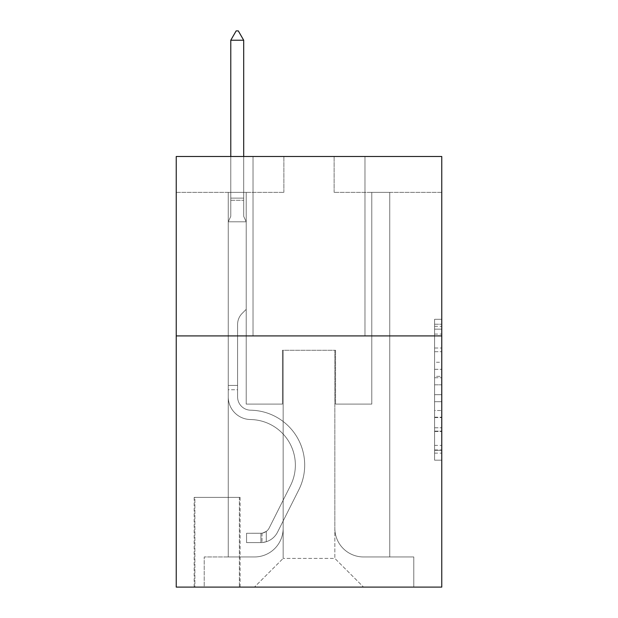 <?xml version="1.0" encoding="UTF-8"?>
<svg xmlns="http://www.w3.org/2000/svg" width="618" height="618" viewBox="0 0 618 618"><rect width="100%" height="100%" fill="white"/><g stroke="black" fill="none" stroke-linecap="round" stroke-linejoin="round"><path stroke-width="0.46" stroke-dasharray="3.09 2.32" d="M434.593 362.264L434.593 384.805L441.77 384.805L441.77 453.141L441.77 326.335L441.77 384.805L434.593 384.805L434.593 324.226L434.593 460.186L434.593 319.297L434.593 450.321L441.77 450.321L434.593 450.321L441.77 450.321L434.593 450.321L434.593 427.78L434.593 460.186L441.77 460.186L441.77 319.297L441.77 449.966L441.77 394.67L434.593 394.67L441.77 394.67L441.77 427.78L441.77 329.155L434.593 329.155L441.77 329.155L441.77 460.186L441.77 326.335L441.77 460.186L434.593 460.186L434.593 319.297L441.77 319.297L441.77 326.335L441.77 319.297L441.77 326.335L441.77 319.297L441.77 324.226L441.77 319.297L434.593 319.297L434.593 329.155L441.77 329.155L434.593 329.155L434.593 362.264L441.77 362.264M364.975 156.493L364.975 335.914L253.025 335.914L364.975 335.914L253.025 335.914L364.975 335.914L364.975 156.493L253.025 156.493L253.025 335.914L253.025 156.493L364.975 156.493M240.101 497.39L194.168 497.39L240.101 497.39L240.101 587.1L194.168 587.1L240.101 587.1M194.168 497.39L194.168 587.1M441.77 376.354L441.77 369.309L441.77 376.354L434.593 376.354L434.593 348.004L434.593 431.48L434.593 410.522L441.77 410.522L434.593 410.522L434.593 460.186L441.77 460.186L434.593 460.186L441.77 460.186L434.593 460.186L434.593 319.297L441.77 319.297L434.593 319.297L441.77 319.297L434.593 319.297L434.593 376.354L441.77 376.354M441.77 335.914L441.77 587.1L176.23 587.1L176.23 335.914L441.77 335.914L441.77 156.493L334.122 156.493L441.77 156.493L441.77 192.376L441.77 156.493L176.23 156.493L283.878 156.493L176.23 156.493L176.23 335.914L441.77 335.914L176.23 335.914M228.258 192.376L228.258 556.957L254.454 556.957A28.706 28.706 0 0 0 283.16 528.251L283.16 350.267L283.16 558.394L283.16 350.267L283.16 558.394L283.16 350.267L334.84 350.267L334.84 528.251A28.706 28.706 0 0 0 363.546 556.957L389.742 556.957L389.742 192.376L389.742 556.957L389.742 192.376L389.742 556.957L389.742 192.376L389.742 556.957L389.742 192.376L389.742 556.957L389.742 192.376L389.742 556.957L389.742 192.376L389.742 556.957L389.742 192.376L389.742 556.957L389.742 192.376L389.742 556.957L389.742 192.376L389.742 556.957L389.742 192.376L389.742 556.957L389.742 192.376L389.742 556.957L389.742 192.376L389.742 556.957L389.742 192.376L389.742 556.957L413.782 556.957L363.546 556.957L389.742 556.957L363.546 556.957L389.742 556.957L363.546 556.957L389.742 556.957L363.546 556.957L389.742 556.957L363.546 556.957L389.742 556.957L363.546 556.957L389.742 556.957L363.546 556.957L389.742 556.957L363.546 556.957L389.742 556.957L363.546 556.957L389.742 556.957L363.546 556.957L389.742 556.957L363.546 556.957L389.742 556.957L363.546 556.957L389.742 556.957L389.742 192.376L371.797 192.376L389.742 192.376L371.797 192.376L389.742 192.376L371.797 192.376L389.742 192.376L371.797 192.376L389.742 192.376L371.797 192.376L389.742 192.376L371.797 192.376L389.742 192.376L371.797 192.376L389.742 192.376L371.797 192.376L389.742 192.376L371.797 192.376L389.742 192.376L371.797 192.376L389.742 192.376L371.797 192.376L389.742 192.376L371.797 192.376L389.742 192.376L371.797 192.376L389.742 192.376L371.797 192.376L389.742 192.376L389.742 556.957L363.546 556.957A28.706 28.706 0 0 1 334.84 528.251A28.706 28.706 0 0 0 363.546 556.957A28.706 28.706 0 0 1 334.84 528.251A28.706 28.706 0 0 0 363.546 556.957A28.706 28.706 0 0 1 334.84 528.251A28.706 28.706 0 0 0 363.546 556.957A28.706 28.706 0 0 1 334.84 528.251A28.706 28.706 0 0 0 363.546 556.957A28.706 28.706 0 0 1 334.84 528.251A28.706 28.706 0 0 0 363.546 556.957A28.706 28.706 0 0 1 334.84 528.251A28.706 28.706 0 0 0 363.546 556.957A28.706 28.706 0 0 1 334.84 528.251A28.706 28.706 0 0 0 363.546 556.957A28.706 28.706 0 0 1 334.84 528.251A28.706 28.706 0 0 0 363.546 556.957A28.706 28.706 0 0 1 334.84 528.251A28.706 28.706 0 0 0 363.546 556.957A28.706 28.706 0 0 1 334.84 528.251A28.706 28.706 0 0 0 363.546 556.957A28.706 28.706 0 0 1 334.84 528.251A28.706 28.706 0 0 0 363.546 556.957A28.706 28.706 0 0 1 334.84 528.251A28.706 28.706 0 0 0 363.546 556.957A28.706 28.706 0 0 1 334.84 528.251L334.84 350.267L334.84 558.394L283.16 558.394L334.84 558.394L363.546 587.1L413.782 587.1L254.454 587.1L363.546 587.1L334.84 558.394L363.546 587.1L334.84 558.394L334.84 350.267L334.84 558.394L334.84 350.267L282.449 350.267L282.449 404.095L246.203 404.095L246.203 192.376L228.258 192.376L228.258 556.957L254.454 556.957A28.706 28.706 0 0 0 283.16 528.251L283.16 350.267L282.449 350.267L282.449 404.095L246.203 404.095L246.203 192.376L228.258 192.376L228.258 556.957L254.454 556.957L204.218 556.957L254.454 556.957L228.258 556.957L228.258 192.376L228.258 556.957L228.258 192.376L228.258 556.957L228.258 192.376L228.258 556.957L228.258 192.376L228.258 556.957L228.258 192.376L228.258 556.957L228.258 192.376L228.258 556.957L228.258 192.376L228.258 556.957L228.258 192.376L228.258 556.957L228.258 192.376L228.258 556.957L228.258 192.376L228.258 556.957L228.258 192.376L228.258 556.957L228.258 192.376L246.203 192.376L228.258 192.376L246.203 192.376L228.258 192.376L246.203 192.376L228.258 192.376L246.203 192.376L228.258 192.376L246.203 192.376L228.258 192.376L246.203 192.376L228.258 192.376L246.203 192.376L228.258 192.376L246.203 192.376L228.258 192.376L246.203 192.376L228.258 192.376L246.203 192.376L228.258 192.376L246.203 192.376L228.258 192.376L246.203 192.376L228.258 192.376L246.203 192.376L228.258 192.376L228.258 556.957L228.258 192.376M283.16 528.251L283.16 350.267L282.449 350.267L282.449 404.095L246.203 404.095L246.203 192.376L246.203 404.095L246.203 192.376L246.203 404.095L246.203 192.376L246.203 404.095L246.203 192.376L246.203 404.095L246.203 192.376L246.203 404.095L246.203 192.376L246.203 404.095L246.203 192.376L246.203 404.095L246.203 192.376L246.203 404.095L246.203 192.376L246.203 404.095L246.203 192.376L246.203 404.095L246.203 192.376L246.203 404.095L246.203 192.376L246.203 404.095L246.203 192.376L246.203 404.095L282.449 404.095L246.203 404.095L282.449 404.095L246.203 404.095L282.449 404.095L246.203 404.095L282.449 404.095L246.203 404.095L282.449 404.095L246.203 404.095L282.449 404.095L246.203 404.095L282.449 404.095L246.203 404.095L282.449 404.095L246.203 404.095L282.449 404.095L246.203 404.095L282.449 404.095L246.203 404.095L282.449 404.095L246.203 404.095L282.449 404.095L246.203 404.095L282.449 404.095L282.449 350.267L282.449 404.095L282.449 350.267L282.449 404.095L282.449 350.267L282.449 404.095L282.449 350.267L282.449 404.095L282.449 350.267L282.449 404.095L282.449 350.267L282.449 404.095L282.449 350.267L282.449 404.095L282.449 350.267L282.449 404.095L282.449 350.267L282.449 404.095L282.449 350.267L282.449 404.095L282.449 350.267L282.449 404.095L282.449 350.267L282.449 404.095L282.449 350.267L283.16 350.267L282.449 350.267L283.16 350.267L282.449 350.267L283.16 350.267L282.449 350.267L283.16 350.267L282.449 350.267L283.16 350.267L282.449 350.267L283.16 350.267L282.449 350.267L283.16 350.267L282.449 350.267L283.16 350.267L282.449 350.267L283.16 350.267L282.449 350.267L283.16 350.267L282.449 350.267L283.16 350.267L282.449 350.267L283.16 350.267L282.449 350.267L283.16 350.267L283.16 528.251A28.706 28.706 0 0 1 254.454 556.957A28.706 28.706 0 0 0 283.16 528.251A28.706 28.706 0 0 1 254.454 556.957A28.706 28.706 0 0 0 283.16 528.251A28.706 28.706 0 0 1 254.454 556.957A28.706 28.706 0 0 0 283.16 528.251A28.706 28.706 0 0 1 254.454 556.957A28.706 28.706 0 0 0 283.16 528.251A28.706 28.706 0 0 1 254.454 556.957A28.706 28.706 0 0 0 283.16 528.251A28.706 28.706 0 0 1 254.454 556.957A28.706 28.706 0 0 0 283.16 528.251A28.706 28.706 0 0 1 254.454 556.957A28.706 28.706 0 0 0 283.16 528.251A28.706 28.706 0 0 1 254.454 556.957A28.706 28.706 0 0 0 283.16 528.251A28.706 28.706 0 0 1 254.454 556.957A28.706 28.706 0 0 0 283.16 528.251A28.706 28.706 0 0 1 254.454 556.957A28.706 28.706 0 0 0 283.16 528.251A28.706 28.706 0 0 1 254.454 556.957A28.706 28.706 0 0 0 283.16 528.251A28.706 28.706 0 0 1 254.454 556.957A28.706 28.706 0 0 0 283.16 528.251M441.77 192.376L334.122 192.376L441.77 192.376M176.23 192.376L283.878 192.376L176.23 192.376L176.23 156.493L176.23 192.376M194.886 587.1L239.382 587.1L194.886 587.1L194.886 497.39L239.382 497.39L239.382 587.1L239.382 497.39L194.886 497.39L194.886 587.1M204.218 587.1L254.454 587.1L283.16 558.394L254.454 587.1L283.16 558.394L254.454 587.1L204.218 587.1L204.218 556.957L204.218 587.1M335.551 350.267L334.84 350.267L335.551 350.267L334.84 350.267L335.551 350.267L334.84 350.267L335.551 350.267L334.84 350.267L335.551 350.267L334.84 350.267L335.551 350.267L334.84 350.267L335.551 350.267L334.84 350.267L335.551 350.267L334.84 350.267L335.551 350.267L334.84 350.267L335.551 350.267L334.84 350.267L335.551 350.267L334.84 350.267L335.551 350.267L334.84 350.267L335.551 350.267L334.84 350.267L335.551 350.267L334.84 350.267L335.551 350.267L335.551 404.095L335.551 350.267M334.122 192.376L334.122 156.493L334.122 192.376M283.878 192.376L283.878 156.493L283.878 192.376M413.782 556.957L413.782 587.1L413.782 556.957M371.797 192.376L371.797 404.095L335.551 404.095L371.797 404.095L335.551 404.095L371.797 404.095L335.551 404.095L371.797 404.095L335.551 404.095L371.797 404.095L335.551 404.095L371.797 404.095L335.551 404.095L371.797 404.095L335.551 404.095L371.797 404.095L335.551 404.095L371.797 404.095L335.551 404.095L371.797 404.095L335.551 404.095L371.797 404.095L335.551 404.095L371.797 404.095L335.551 404.095L371.797 404.095L335.551 404.095L371.797 404.095L335.551 404.095L371.797 404.095L371.797 192.376M434.593 384.805L441.77 384.805L434.593 384.805M434.593 324.226L434.593 319.297L434.593 324.226L441.77 324.226L434.593 324.226M434.593 431.125L434.593 401.715L434.593 431.125L441.77 431.125L434.593 431.125M434.593 401.715L434.593 394.67L441.77 394.67L434.593 394.67L434.593 401.715L441.77 401.715L434.593 401.715M434.593 348.004L434.593 329.155L434.593 348.004L441.77 348.004L434.593 348.004M434.593 319.297L441.77 319.297L434.593 319.297L434.593 326.335L434.593 319.297L441.77 319.297M434.593 460.186L441.77 460.186L434.593 460.186L434.593 453.141L434.593 460.186M228.258 389.742L228.258 221.8L246.203 221.8L246.203 309.355L242.156 313.403A15.597 15.597 -59.4 0 0 237.59 324.427A15.597 15.597 120.6 0 1 242.156 313.403L246.203 309.355L246.203 221.8L243.693 216.346L243.693 200.294L243.693 216.346L246.203 221.8L246.203 309.355L242.156 313.403A15.597 15.597 -59.4 0 0 237.59 324.427A15.597 15.597 120.6 0 1 242.156 313.403L246.203 309.355L246.203 221.8L243.693 216.346L243.693 198.115L243.693 216.346L246.203 221.8L246.203 309.355L242.156 313.403A15.597 15.597 -59.4 0 0 237.59 324.427A15.597 15.597 120.6 0 1 242.156 313.403L246.203 309.355L246.203 221.8L243.693 216.346L243.693 40.232L243.693 216.346L246.203 221.8L246.203 309.355L242.156 313.403A15.597 15.597 -59.4 0 0 237.59 324.427A15.597 15.597 120.6 0 1 242.156 313.403L246.203 309.355L246.203 221.8L243.693 216.346L243.693 40.232L230.777 40.232L230.777 216.346L228.258 221.8L246.203 221.8L246.203 309.355L242.156 313.403A15.597 15.597 -59.4 0 0 237.59 324.427A15.597 15.597 120.6 0 1 242.156 313.403L246.203 309.355L246.203 221.8L243.693 216.346L246.203 221.8L246.203 309.355L242.156 313.403A15.597 15.597 -59.4 0 0 237.59 324.427A15.597 15.597 120.6 0 1 242.156 313.403L246.203 309.355L246.203 221.8L243.693 216.346L243.693 200.294L243.693 216.346L246.203 221.8L246.203 309.355L242.156 313.403A15.597 15.597 -59.4 0 0 237.59 324.427A15.597 15.597 120.6 0 1 242.156 313.403L246.203 309.355L246.203 221.8L243.693 216.346L243.693 198.115L243.693 216.346L246.203 221.8L246.203 309.355L242.156 313.403A15.597 15.597 -59.4 0 0 237.59 324.427A15.597 15.597 120.6 0 1 242.156 313.403L246.203 309.355L246.203 221.8L243.693 216.346L243.693 40.232L238.309 30.9L236.153 30.9L238.309 30.9L236.153 30.9L230.777 40.232L243.693 40.232L238.309 30.9L236.153 30.9L230.777 40.232L230.777 198.115L230.777 40.232L243.693 40.232L243.693 216.346L246.203 221.8L246.203 309.355L242.156 313.403A15.597 15.597 -59.4 0 0 237.59 324.427A15.597 15.597 120.6 0 1 242.156 313.403L246.203 309.355L246.203 221.8L243.693 216.346L243.693 40.232L230.777 40.232L230.777 200.294L230.777 40.232L243.693 40.232L238.309 30.9L236.153 30.9L238.309 30.9L236.153 30.9L230.777 40.232L230.777 216.346L230.777 40.232L243.693 40.232L238.309 30.9L236.153 30.9L230.777 40.232L230.777 216.346L228.258 221.8L230.777 216.346L230.777 40.232L243.693 40.232L243.693 216.346L246.203 221.8L246.203 309.355L242.156 313.403A15.597 15.597 -59.4 0 0 237.59 324.427A15.597 15.597 120.6 0 1 242.156 313.403L246.203 309.355L246.203 221.8L243.693 216.346L243.693 40.232L230.777 40.232L230.777 216.346L228.258 221.8L246.203 221.8L246.203 309.355L242.156 313.403A15.597 15.597 -59.4 0 0 237.59 324.427A15.597 15.597 120.6 0 1 242.156 313.403L246.203 309.355L246.203 221.8L243.693 216.346L246.203 221.8L246.203 309.355L242.156 313.403A15.597 15.597 -59.4 0 0 237.59 324.427A15.597 15.597 120.6 0 1 242.156 313.403L246.203 309.355L246.203 221.8L243.693 216.346L243.693 200.294L243.693 216.346L246.203 221.8L246.203 309.355L242.156 313.403A15.597 15.597 -59.4 0 0 237.59 324.427A15.597 15.597 120.6 0 1 242.156 313.403L246.203 309.355L246.203 221.8L243.693 216.346L243.693 198.115L243.693 216.346L246.203 221.8L246.203 309.355L242.156 313.403A15.597 15.597 -59.4 0 0 237.59 324.427A15.597 15.597 120.6 0 1 242.156 313.403L246.203 309.355L246.203 221.8L243.693 216.346L243.693 40.232L238.309 30.9L236.153 30.9L238.309 30.9L236.153 30.9L230.777 40.232L243.693 40.232L238.309 30.9L236.153 30.9L230.777 40.232L230.777 198.115L230.777 40.232L243.693 40.232L243.693 216.346L246.203 221.8L228.258 221.8L230.777 216.346L230.777 198.115L230.777 216.346L228.258 221.8L246.203 221.8L228.258 221.8L230.777 216.346L230.777 40.232L230.777 216.346L228.258 221.8L246.203 221.8L228.258 221.8L230.777 216.346L230.777 40.232L243.693 40.232L230.777 40.232L230.777 216.346L228.258 221.8L246.203 221.8L228.258 221.8L230.777 216.346L230.777 40.232L243.693 40.232L238.309 30.9L236.153 30.9L238.309 30.9L236.153 30.9L230.777 40.232L230.777 216.346L228.258 221.8L246.203 221.8L228.258 221.8L230.777 216.346L230.777 40.232L243.693 40.232L238.309 30.9L236.153 30.9L230.777 40.232L230.777 216.346L228.258 221.8L246.203 221.8L228.258 221.8L230.777 216.346L230.777 40.232L243.693 40.232L243.693 198.115L243.693 40.232L230.777 40.232L230.777 216.346L228.258 221.8L246.203 221.8L228.258 221.8L230.777 216.346L230.777 40.232L243.693 40.232L238.309 30.9L236.153 30.9L238.309 30.9L236.153 30.9L230.777 40.232L230.777 216.346L228.258 221.8L246.203 221.8L228.258 221.8L230.777 216.346L230.777 40.232L243.693 40.232L238.309 30.9L236.153 30.9L230.777 40.232L243.693 40.232L243.693 200.294L243.693 40.232L230.777 40.232L236.153 30.9L230.777 40.232L243.693 40.232L238.309 30.9L243.693 40.232L243.693 216.346L243.693 40.232L238.309 30.9L236.153 30.9L230.777 40.232L236.153 30.9L238.309 30.9L243.693 40.232L243.693 216.346L246.203 221.8L228.258 221.8L246.203 221.8L228.258 221.8L230.777 216.346L228.258 221.8L246.203 221.8L228.258 221.8L230.777 216.346L230.777 200.294L230.777 216.346L228.258 221.8L246.203 221.8L228.258 221.8L230.777 216.346L230.777 198.115L230.777 216.346L228.258 221.8L246.203 221.8L228.258 221.8L230.777 216.346L230.777 40.232L243.693 40.232L238.309 30.9L243.693 40.232L243.693 198.115L243.693 40.232L230.777 40.232L236.153 30.9L230.777 40.232L236.153 30.9L238.309 30.9L243.693 40.232L238.309 30.9L236.153 30.9L230.777 40.232L243.693 40.232L243.693 200.294L243.693 40.232L238.309 30.9L243.693 40.232L243.693 216.346L243.693 40.232L230.777 40.232L236.153 30.9L230.777 40.232L236.153 30.9L238.309 30.9L243.693 40.232L238.309 30.9L236.153 30.9L230.777 40.232L243.693 40.232L243.693 216.346L246.203 221.8L228.258 221.8L230.777 216.346L228.258 221.8L228.258 396.934A22.603 22.603 -59.4 0 0 250.514 419.537A22.603 22.603 120.6 0 1 228.258 396.934L228.258 221.8L228.258 396.934A22.603 22.603 -59.4 0 0 250.514 419.537A22.603 22.603 120.6 0 1 228.258 396.934L228.258 221.8L228.258 396.934A22.603 22.603 -59.4 0 0 250.514 419.537A22.603 22.603 120.6 0 1 228.258 396.934L228.258 221.8L228.258 396.934A22.603 22.603 -59.4 0 0 250.514 419.537A45.57 45.57 120.6 0 1 290.506 485.57A45.57 45.57 -59.4 0 0 250.514 419.537A22.603 22.603 120.6 0 1 228.258 396.934L228.258 221.8L228.258 396.934A22.603 22.603 -59.4 0 0 250.514 419.537A22.603 22.603 120.6 0 1 228.258 396.934L228.258 221.8L228.258 396.934A22.603 22.603 -59.4 0 0 250.514 419.537A22.603 22.603 120.6 0 1 228.258 396.934L228.258 221.8L228.258 396.934A22.603 22.603 -59.4 0 0 250.514 419.537A45.57 45.57 120.6 0 1 290.506 485.57A45.57 45.57 -59.4 0 0 250.514 419.537A22.603 22.603 120.6 0 1 228.258 396.934L228.258 221.8L228.258 396.934A22.603 22.603 -59.4 0 0 250.514 419.537A22.603 22.603 120.6 0 1 228.258 396.934L228.258 221.8L228.258 396.934A22.603 22.603 -59.4 0 0 250.514 419.537A22.603 22.603 120.6 0 1 228.258 396.934L228.258 221.8L228.258 396.934A22.603 22.603 -59.4 0 0 250.514 419.537A45.57 45.57 120.6 0 1 290.506 485.57A45.57 45.57 -59.4 0 0 250.514 419.537A22.603 22.603 120.6 0 1 228.258 396.934L228.258 221.8L228.258 396.934A22.603 22.603 -59.4 0 0 250.514 419.537A22.603 22.603 120.6 0 1 228.258 396.934L228.258 221.8L228.258 396.934A22.603 22.603 -59.4 0 0 250.514 419.537A22.603 22.603 120.6 0 1 228.258 396.934L228.258 221.8L228.258 396.934A22.603 22.603 -59.4 0 0 250.514 419.537A45.57 45.57 120.6 0 1 290.506 485.57L269.216 527.934L290.506 485.57A45.57 45.57 -59.4 0 0 250.514 419.537A22.603 22.603 120.6 0 1 228.258 396.934L228.258 221.8L228.258 396.934L228.258 389.742L237.59 389.742L237.59 385.431L228.258 385.431L237.59 385.431L237.59 396.934L237.59 324.427L237.59 396.934A13.279 13.279 -59.4 0 0 250.661 410.205A13.279 13.279 120.6 0 1 237.59 396.934L237.59 324.427L237.59 396.934L237.59 385.431L228.258 385.431L237.59 385.431L237.59 396.934A13.279 13.279 -59.4 0 0 250.661 410.205A13.279 13.279 120.6 0 1 237.59 396.934L237.59 324.427L237.59 396.934A13.279 13.279 -59.4 0 0 250.661 410.205A13.279 13.279 120.6 0 1 237.59 396.934L237.59 324.427L237.59 396.934L237.59 385.431L228.258 385.431L237.59 385.431L237.59 396.934A13.279 13.279 -59.4 0 0 250.661 410.205A54.902 54.902 120.6 0 1 298.842 489.765A54.902 54.902 -59.4 0 0 250.661 410.205A13.279 13.279 120.6 0 1 237.59 396.934L237.59 324.427L237.59 396.934A13.279 13.279 -59.4 0 0 250.661 410.205A13.279 13.279 120.6 0 1 237.59 396.934L237.59 324.427L237.59 396.934L237.59 385.431L228.258 385.431L237.59 385.431L237.59 396.934A13.279 13.279 -59.4 0 0 250.661 410.205A13.279 13.279 120.6 0 1 237.59 396.934L237.59 324.427L237.59 396.934A13.279 13.279 -59.4 0 0 250.661 410.205A54.902 54.902 120.6 0 1 298.842 489.765A54.902 54.902 -59.4 0 0 250.661 410.205A13.279 13.279 120.6 0 1 237.59 396.934L237.59 324.427L237.59 396.934L237.59 385.431L228.258 385.431L237.59 385.431L237.59 396.934A13.279 13.279 -59.4 0 0 250.661 410.205A13.279 13.279 120.6 0 1 237.59 396.934L237.59 324.427L237.59 396.934A13.279 13.279 -59.4 0 0 250.661 410.205A13.279 13.279 120.6 0 1 237.59 396.934L237.59 324.427L237.59 396.934L237.59 385.431L228.258 385.431L237.59 385.431L237.59 396.934A13.279 13.279 -59.4 0 0 250.661 410.205A54.902 54.902 120.6 0 1 298.842 489.765A54.902 54.902 -59.4 0 0 250.661 410.205A13.279 13.279 120.6 0 1 237.59 396.934L237.59 324.427L237.59 396.934A13.279 13.279 -59.4 0 0 250.661 410.205A13.279 13.279 120.6 0 1 237.59 396.934L237.59 324.427L237.59 396.934L237.59 385.431L228.258 385.431L237.59 385.431L237.59 396.934A13.279 13.279 -59.4 0 0 250.661 410.205A13.279 13.279 120.6 0 1 237.59 396.934L237.59 324.427L237.59 396.934A13.279 13.279 -59.4 0 0 250.661 410.205A54.902 54.902 120.6 0 1 298.842 489.765L277.552 532.129L298.842 489.765A54.902 54.902 -59.4 0 0 250.661 410.205A13.279 13.279 120.6 0 1 237.59 396.934L237.59 324.427L237.59 396.934L237.59 389.742L228.258 389.742M260.912 542.604A19.019 19.019 -59.4 0 0 277.552 532.129L298.842 489.765A54.902 54.902 -59.4 0 0 250.661 410.205A13.279 13.279 120.6 0 1 237.59 396.934A13.279 13.279 -59.4 0 0 250.661 410.205A13.279 13.279 120.6 0 1 237.59 396.934A13.279 13.279 120.6 0 0 250.661 410.205A54.902 54.902 120.6 0 1 298.842 489.765A54.902 54.902 -59.4 0 0 250.661 410.205A13.279 13.279 120.6 0 1 237.59 396.934A13.279 13.279 120.6 0 0 250.661 410.205A54.902 54.902 120.6 0 1 298.842 489.765L277.552 532.129L298.842 489.765A54.902 54.902 -59.4 0 0 250.661 410.205A13.279 13.279 120.6 0 1 237.59 396.934A13.279 13.279 120.6 0 0 250.661 410.205A13.279 13.279 120.6 0 1 237.59 396.934A13.279 13.279 120.6 0 0 250.661 410.205A54.902 54.902 120.6 0 1 298.842 489.765A54.902 54.902 -59.4 0 0 250.661 410.205A13.279 13.279 120.6 0 1 237.59 396.934A13.279 13.279 120.6 0 0 250.661 410.205A54.902 54.902 120.6 0 1 298.842 489.765A54.902 54.902 -59.4 0 0 250.661 410.205A13.279 13.279 120.6 0 1 237.59 396.934A13.279 13.279 120.6 0 0 250.661 410.205A13.279 13.279 120.6 0 1 237.59 396.934A13.279 13.279 120.6 0 0 250.661 410.205A54.902 54.902 120.6 0 1 298.842 489.765L277.552 532.129A19.019 19.019 120.6 0 1 266.296 541.716A19.019 19.019 -59.4 0 0 277.552 532.129L298.842 489.765A54.902 54.902 -59.4 0 0 250.661 410.205A13.279 13.279 120.6 0 1 237.59 396.934A13.279 13.279 120.6 0 0 250.661 410.205A54.902 54.902 120.6 0 1 298.842 489.765A54.902 54.902 -59.4 0 0 250.661 410.205A13.279 13.279 120.6 0 1 237.59 396.934A13.279 13.279 120.6 0 0 250.661 410.205A13.279 13.279 120.6 0 1 237.59 396.934A13.279 13.279 120.6 0 0 250.661 410.205A54.902 54.902 120.6 0 1 298.842 489.765A54.902 54.902 -59.4 0 0 250.661 410.205A13.279 13.279 120.6 0 1 237.59 396.934A13.279 13.279 120.6 0 0 250.661 410.205A54.902 54.902 120.6 0 1 298.842 489.765L277.552 532.129L298.842 489.765A54.902 54.902 -59.4 0 0 250.661 410.205A13.279 13.279 120.6 0 1 237.59 396.934A13.279 13.279 120.6 0 0 250.661 410.205A13.279 13.279 120.6 0 1 237.59 396.934A13.279 13.279 120.6 0 0 250.661 410.205A54.902 54.902 120.6 0 1 298.842 489.765A54.902 54.902 -59.4 0 0 250.661 410.205A13.279 13.279 120.6 0 1 237.59 396.934A13.279 13.279 120.6 0 0 250.661 410.205A54.902 54.902 120.6 0 1 298.842 489.765A54.902 54.902 -59.4 0 0 250.661 410.205A54.902 54.902 -59.4 0 1 298.842 489.765L277.552 532.129L298.842 489.765A54.902 54.902 -59.4 0 0 250.661 410.205A54.902 54.902 -59.4 0 1 298.842 489.765L277.552 532.129A19.019 19.019 120.6 0 1 266.296 541.716C260.765 542.89 260.765 542.89 266.296 541.716C260.765 542.89 260.765 542.89 266.296 541.716A19.019 19.019 -59.4 0 0 277.552 532.129L298.842 489.765A54.902 54.902 -59.4 0 0 250.661 410.205A54.902 54.902 -59.4 0 1 298.842 489.765A54.902 54.902 -59.4 0 0 250.661 410.205A54.902 54.902 -59.4 0 1 298.842 489.765L277.552 532.129L298.842 489.765A54.902 54.902 -59.4 0 0 250.661 410.205A54.902 54.902 -59.4 0 1 298.842 489.765L277.552 532.129L298.842 489.765A54.902 54.902 -59.4 0 0 250.661 410.205A54.902 54.902 -59.4 0 1 298.842 489.765A54.902 54.902 -59.4 0 0 250.661 410.205A54.902 54.902 -59.4 0 1 298.842 489.765L277.552 532.129A19.019 19.019 120.6 0 1 266.296 541.716C260.765 542.89 260.765 542.89 266.296 541.716C260.765 542.89 260.765 542.89 266.296 541.716A19.019 19.019 -59.4 0 0 277.552 532.129L298.842 489.765A54.902 54.902 -59.4 0 0 250.661 410.205A54.902 54.902 -59.4 0 1 298.842 489.765L277.552 532.129L298.842 489.765A54.902 54.902 -59.4 0 0 250.661 410.205A54.902 54.902 -59.4 0 1 298.842 489.765A54.902 54.902 -59.4 0 0 250.661 410.205A54.902 54.902 -59.4 0 1 298.842 489.765L277.552 532.129L298.842 489.765A54.902 54.902 -59.4 0 0 250.661 410.205A54.902 54.902 -59.4 0 1 298.842 489.765L277.552 532.129A19.019 19.019 120.6 0 1 266.296 541.716C260.765 542.89 260.765 542.89 266.296 541.716C260.765 542.89 260.765 542.89 266.296 541.716A19.019 19.019 -59.4 0 0 277.552 532.129L298.842 489.765A54.902 54.902 -59.4 0 0 250.661 410.205A54.902 54.902 -59.4 0 1 298.842 489.765A54.902 54.902 -59.4 0 0 250.661 410.205A54.902 54.902 -59.4 0 1 298.842 489.765L277.552 532.129L298.842 489.765A54.902 54.902 -59.4 0 0 250.661 410.205A54.902 54.902 -59.4 0 1 298.842 489.765L277.552 532.129A19.019 19.019 120.6 0 1 266.296 541.716C260.765 542.89 260.765 542.89 266.296 541.716C260.765 542.89 260.765 542.89 266.296 541.716A19.019 19.019 -59.4 0 0 277.552 532.129L298.842 489.765L277.552 532.129A19.019 19.019 120.6 0 1 266.296 541.716C260.765 542.89 260.765 542.89 266.296 541.716C260.765 542.89 260.765 542.89 266.296 541.716A19.019 19.019 -59.4 0 0 277.552 532.129L298.842 489.765L277.552 532.129A19.019 19.019 120.6 0 1 266.296 541.716C260.765 542.89 260.765 542.89 266.296 541.716C260.765 542.89 260.765 542.89 266.296 541.716A19.019 19.019 -59.4 0 0 277.552 532.129L298.842 489.765L277.552 532.129A19.019 19.019 120.6 0 1 266.296 541.716C260.765 542.89 260.765 542.89 266.296 541.716C260.765 542.89 260.765 542.89 266.296 541.716A19.019 19.019 -59.4 0 0 277.552 532.129L298.842 489.765L277.552 532.129A19.019 19.019 120.6 0 1 266.296 541.716C260.765 542.89 260.765 542.89 266.296 541.716C260.765 542.89 260.765 542.89 266.296 541.716A19.019 19.019 -59.4 0 0 277.552 532.129L298.842 489.765L277.552 532.129A19.019 19.019 120.6 0 1 266.296 541.716C260.765 542.89 260.765 542.89 266.296 541.716C260.765 542.89 260.765 542.89 266.296 541.716A19.019 19.019 -59.4 0 0 277.552 532.129L298.842 489.765L277.552 532.129A19.019 19.019 120.6 0 1 266.296 541.716C260.765 542.89 260.765 542.89 266.296 541.716C260.765 542.89 260.765 542.89 266.296 541.716A19.019 19.019 -59.4 0 0 277.552 532.129L298.842 489.765L277.552 532.129A19.019 19.019 120.6 0 1 266.296 541.716C260.765 542.89 260.765 542.89 266.296 541.716C260.765 542.89 260.765 542.89 266.296 541.716A19.019 19.019 -59.4 0 0 277.552 532.129L298.842 489.765L277.552 532.129A19.019 19.019 120.6 0 1 266.296 541.716C260.765 542.89 260.765 542.89 266.296 541.716C260.765 542.89 260.765 542.89 266.296 541.716A19.019 19.019 -59.4 0 0 277.552 532.129L298.842 489.765L277.552 532.129A19.019 19.019 120.6 0 1 266.296 541.716C260.765 542.89 260.765 542.89 266.296 541.716C260.765 542.89 260.765 542.89 266.296 541.716A19.019 19.019 -59.4 0 0 277.552 532.129A19.019 19.019 -59.4 0 1 260.912 542.604L260.912 533.264A9.687 9.687 -59.4 0 0 269.216 527.934L290.506 485.57A45.57 45.57 -59.4 0 0 250.514 419.537A22.603 22.603 120.6 0 1 228.258 396.934A22.603 22.603 -59.4 0 0 250.514 419.537A22.603 22.603 120.6 0 1 228.258 396.934A22.603 22.603 120.6 0 0 250.514 419.537A45.57 45.57 120.6 0 1 290.506 485.57A45.57 45.57 -59.4 0 0 250.514 419.537A22.603 22.603 120.6 0 1 228.258 396.934A22.603 22.603 120.6 0 0 250.514 419.537A45.57 45.57 120.6 0 1 290.506 485.57L269.216 527.934L290.506 485.57A45.57 45.57 -59.4 0 0 250.514 419.537A22.603 22.603 120.6 0 1 228.258 396.934A22.603 22.603 120.6 0 0 250.514 419.537A22.603 22.603 120.6 0 1 228.258 396.934A22.603 22.603 120.6 0 0 250.514 419.537A45.57 45.57 120.6 0 1 290.506 485.57A45.57 45.57 -59.4 0 0 250.514 419.537A22.603 22.603 120.6 0 1 228.258 396.934A22.603 22.603 120.6 0 0 250.514 419.537A45.57 45.57 120.6 0 1 290.506 485.57A45.57 45.57 -59.4 0 0 250.514 419.537A22.603 22.603 120.6 0 1 228.258 396.934A22.603 22.603 120.6 0 0 250.514 419.537A22.603 22.603 120.6 0 1 228.258 396.934A22.603 22.603 120.6 0 0 250.514 419.537A45.57 45.57 120.6 0 1 290.506 485.57L269.216 527.934A9.687 9.687 120.6 0 1 266.296 531.387C260.866 533.89 260.866 533.89 266.296 531.387C260.866 533.89 260.866 533.89 266.296 531.387A9.687 9.687 -59.4 0 0 269.216 527.934L290.506 485.57A45.57 45.57 -59.4 0 0 250.514 419.537A22.603 22.603 120.6 0 1 228.258 396.934A22.603 22.603 120.6 0 0 250.514 419.537A45.57 45.57 120.6 0 1 290.506 485.57A45.57 45.57 -59.4 0 0 250.514 419.537A22.603 22.603 120.6 0 1 228.258 396.934A22.603 22.603 120.6 0 0 250.514 419.537A22.603 22.603 120.6 0 1 228.258 396.934A22.603 22.603 120.6 0 0 250.514 419.537A45.57 45.57 120.6 0 1 290.506 485.57A45.57 45.57 -59.4 0 0 250.514 419.537A22.603 22.603 120.6 0 1 228.258 396.934A22.603 22.603 120.6 0 0 250.514 419.537A45.57 45.57 120.6 0 1 290.506 485.57L269.216 527.934L290.506 485.57A45.57 45.57 -59.4 0 0 250.514 419.537A22.603 22.603 120.6 0 1 228.258 396.934A22.603 22.603 120.6 0 0 250.514 419.537A22.603 22.603 120.6 0 1 228.258 396.934A22.603 22.603 120.6 0 0 250.514 419.537A45.57 45.57 120.6 0 1 290.506 485.57A45.57 45.57 -59.4 0 0 250.514 419.537A22.603 22.603 120.6 0 1 228.258 396.934A22.603 22.603 120.6 0 0 250.514 419.537A45.57 45.57 120.6 0 1 290.506 485.57A45.57 45.57 -59.4 0 0 250.514 419.537A45.57 45.57 -59.4 0 1 290.506 485.57L269.216 527.934L290.506 485.57A45.57 45.57 -59.4 0 0 250.514 419.537A45.57 45.57 -59.4 0 1 290.506 485.57L269.216 527.934A9.687 9.687 120.6 0 1 266.296 531.387C260.866 533.89 260.866 533.89 266.296 531.387C260.866 533.89 260.866 533.89 266.296 531.387A9.687 9.687 -59.4 0 0 269.216 527.934L290.506 485.57A45.57 45.57 -59.4 0 0 250.514 419.537A45.57 45.57 -59.4 0 1 290.506 485.57A45.57 45.57 -59.4 0 0 250.514 419.537A45.57 45.57 -59.4 0 1 290.506 485.57L269.216 527.934L290.506 485.57A45.57 45.57 -59.4 0 0 250.514 419.537A45.57 45.57 -59.4 0 1 290.506 485.57L269.216 527.934L290.506 485.57A45.57 45.57 -59.4 0 0 250.514 419.537A45.57 45.57 -59.4 0 1 290.506 485.57A45.57 45.57 -59.4 0 0 250.514 419.537A45.57 45.57 -59.4 0 1 290.506 485.57L269.216 527.934A9.687 9.687 120.6 0 1 266.296 531.387C260.866 533.89 260.866 533.89 266.296 531.387C260.866 533.89 260.866 533.89 266.296 531.387A9.687 9.687 -59.4 0 0 269.216 527.934L290.506 485.57A45.57 45.57 -59.4 0 0 250.514 419.537A45.57 45.57 -59.4 0 1 290.506 485.57L269.216 527.934L290.506 485.57A45.57 45.57 -59.4 0 0 250.514 419.537A45.57 45.57 -59.4 0 1 290.506 485.57A45.57 45.57 -59.4 0 0 250.514 419.537A45.57 45.57 -59.4 0 1 290.506 485.57L269.216 527.934L290.506 485.57A45.57 45.57 -59.4 0 0 250.514 419.537A45.57 45.57 -59.4 0 1 290.506 485.57L269.216 527.934A9.687 9.687 120.6 0 1 266.296 531.387C260.866 533.89 260.866 533.89 266.296 531.387C260.866 533.89 260.866 533.89 266.296 531.387A9.687 9.687 -59.4 0 0 269.216 527.934L290.506 485.57A45.57 45.57 -59.4 0 0 250.514 419.537A45.57 45.57 -59.4 0 1 290.506 485.57A45.57 45.57 -59.4 0 0 250.514 419.537A45.57 45.57 -59.4 0 1 290.506 485.57L269.216 527.934L290.506 485.57A45.57 45.57 -59.4 0 0 250.514 419.537A45.57 45.57 -59.4 0 1 290.506 485.57L269.216 527.934A9.687 9.687 120.6 0 1 266.296 531.387C260.866 533.89 260.866 533.89 266.296 531.387C260.866 533.89 260.866 533.89 266.296 531.387A9.687 9.687 -59.4 0 0 269.216 527.934L290.506 485.57L269.216 527.934A9.687 9.687 120.6 0 1 266.296 531.387C260.866 533.89 260.866 533.89 266.296 531.387C260.866 533.89 260.866 533.89 266.296 531.387A9.687 9.687 -59.4 0 0 269.216 527.934L290.506 485.57L269.216 527.934A9.687 9.687 120.6 0 1 266.296 531.387C260.866 533.89 260.866 533.89 266.296 531.387C260.866 533.89 260.866 533.89 266.296 531.387A9.687 9.687 -59.4 0 0 269.216 527.934L290.506 485.57L269.216 527.934A9.687 9.687 120.6 0 1 266.296 531.387C260.866 533.89 260.866 533.89 266.296 531.387C260.866 533.89 260.866 533.89 266.296 531.387A9.687 9.687 -59.4 0 0 269.216 527.934L290.506 485.57L269.216 527.934A9.687 9.687 120.6 0 1 266.296 531.387C260.866 533.89 260.866 533.89 266.296 531.387C260.866 533.89 260.866 533.89 266.296 531.387A9.687 9.687 -59.4 0 0 269.216 527.934L290.506 485.57L269.216 527.934A9.687 9.687 120.6 0 1 266.296 531.387C260.866 533.89 260.866 533.89 266.296 531.387C260.866 533.89 260.866 533.89 266.296 531.387A9.687 9.687 -59.4 0 0 269.216 527.934L290.506 485.57L269.216 527.934A9.687 9.687 120.6 0 1 266.296 531.387C260.866 533.89 260.866 533.89 266.296 531.387C260.866 533.89 260.866 533.89 266.296 531.387A9.687 9.687 -59.4 0 0 269.216 527.934L290.506 485.57L269.216 527.934A9.687 9.687 120.6 0 1 266.296 531.387C260.866 533.89 260.866 533.89 266.296 531.387C260.866 533.89 260.866 533.89 266.296 531.387A9.687 9.687 -59.4 0 0 269.216 527.934L290.506 485.57L269.216 527.934A9.687 9.687 120.6 0 1 266.296 531.387C260.866 533.89 260.866 533.89 266.296 531.387C260.866 533.89 260.866 533.89 266.296 531.387A9.687 9.687 -59.4 0 0 269.216 527.934L290.506 485.57L269.216 527.934A9.687 9.687 120.6 0 1 266.296 531.387C260.866 533.89 260.866 533.89 266.296 531.387C260.866 533.89 260.866 533.89 266.296 531.387A9.687 9.687 -59.4 0 0 269.216 527.934A9.687 9.687 -59.4 0 1 260.912 533.264L260.912 542.604L246.559 542.604L260.912 542.604A19.019 19.019 -59.4 0 0 277.552 532.129A19.019 19.019 -59.4 0 1 260.912 542.604L260.912 533.264L246.559 533.272L260.912 533.264A9.687 9.687 -59.4 0 0 269.216 527.934A9.687 9.687 -59.4 0 1 260.912 533.264L260.912 542.604L246.559 542.604L246.559 533.272L246.559 542.604L260.912 542.604A19.019 19.019 -59.4 0 0 277.552 532.129A19.019 19.019 -59.4 0 1 260.912 542.604L260.912 533.264L246.559 533.272L260.912 533.264A9.687 9.687 -59.4 0 0 269.216 527.934A9.687 9.687 -59.4 0 1 260.912 533.264L260.912 542.604L246.559 542.604L246.559 533.272L246.559 542.604L260.912 542.604A19.019 19.019 -59.4 0 0 277.552 532.129A19.019 19.019 -59.4 0 1 260.912 542.604L260.912 533.264L246.559 533.272L260.912 533.264A9.687 9.687 -59.4 0 0 269.216 527.934A9.687 9.687 -59.4 0 1 260.912 533.264L260.912 542.604L246.559 542.604L246.559 533.272L246.559 542.604L260.912 542.604A19.019 19.019 -59.4 0 0 277.552 532.129A19.019 19.019 -59.4 0 1 260.912 542.604L260.912 533.264L246.559 533.272L260.912 533.264A9.687 9.687 -59.4 0 0 269.216 527.934A9.687 9.687 -59.4 0 1 260.912 533.264L260.912 542.604L246.559 542.604L246.559 533.272L246.559 542.604L260.912 542.604A19.019 19.019 -59.4 0 0 277.552 532.129A19.019 19.019 -59.4 0 1 260.912 542.604L260.912 533.264L246.559 533.272L260.912 533.264A9.687 9.687 -59.4 0 0 269.216 527.934A9.687 9.687 -59.4 0 1 260.912 533.264L260.912 542.604L246.559 542.604L246.559 533.272L246.559 542.604L260.912 542.604A19.019 19.019 -59.4 0 0 277.552 532.129A19.019 19.019 -59.4 0 1 260.912 542.604L260.912 533.264L246.559 533.272L260.912 533.264A9.687 9.687 -59.4 0 0 269.216 527.934A9.687 9.687 -59.4 0 1 260.912 533.264L260.912 542.604L246.559 542.604L246.559 533.272L246.559 542.604L260.912 542.604A19.019 19.019 -59.4 0 0 277.552 532.129A19.019 19.019 -59.4 0 1 260.912 542.604L260.912 533.264L246.559 533.272L260.912 533.264A9.687 9.687 -59.4 0 0 269.216 527.934A9.687 9.687 -59.4 0 1 260.912 533.264L260.912 542.604L246.559 542.604L246.559 533.272L246.559 542.604L260.912 542.604A19.019 19.019 -59.4 0 0 277.552 532.129A19.019 19.019 -59.4 0 1 260.912 542.604L260.912 533.264L246.559 533.272L260.912 533.264A9.687 9.687 -59.4 0 0 269.216 527.934A9.687 9.687 -59.4 0 1 260.912 533.264L260.912 542.604L246.559 542.604L246.559 533.272L246.559 542.604L260.912 542.604A19.019 19.019 -59.4 0 0 277.552 532.129A19.019 19.019 -59.4 0 1 260.912 542.604L260.912 533.264L246.559 533.272L260.912 533.264A9.687 9.687 -59.4 0 0 269.216 527.934A9.687 9.687 -59.4 0 1 260.912 533.264L260.912 542.604L246.559 542.604L246.559 533.272L246.559 542.604L260.912 542.604A19.019 19.019 -59.4 0 0 277.552 532.129A19.019 19.019 -59.4 0 1 260.912 542.604L260.912 533.264L246.559 533.272L260.912 533.264A9.687 9.687 -59.4 0 0 269.216 527.934A9.687 9.687 -59.4 0 1 260.912 533.264L260.912 542.604L246.559 542.604L246.559 533.272L246.559 542.604L260.912 542.604A19.019 19.019 -59.4 0 0 277.552 532.129A19.019 19.019 -59.4 0 1 260.912 542.604L260.912 533.264L246.559 533.272L260.912 533.264A9.687 9.687 -59.4 0 0 269.216 527.934A9.687 9.687 -59.4 0 1 260.912 533.264L260.912 542.604L246.559 542.604L246.559 533.272L246.559 542.604L260.912 542.604A19.019 19.019 -59.4 0 0 277.552 532.129A19.019 19.019 -59.4 0 1 260.912 542.604L260.912 533.264L246.559 533.272L260.912 533.264A9.687 9.687 -59.4 0 0 269.216 527.934A9.687 9.687 -59.4 0 1 260.912 533.264L260.912 542.604L246.559 542.604L246.559 533.272L246.559 542.604L260.912 542.604A19.019 19.019 -59.4 0 0 277.552 532.129A19.019 19.019 -59.4 0 1 260.912 542.604L260.912 533.264L246.559 533.272L260.912 533.264A9.687 9.687 -59.4 0 0 269.216 527.934A9.687 9.687 -59.4 0 1 260.912 533.264L260.912 542.604L246.559 542.604L246.559 533.272L246.559 542.604L260.912 542.604M243.693 40.232L238.309 30.9L243.693 40.232L243.693 198.115L243.693 40.232L230.777 40.232L236.153 30.9L230.777 40.232L236.153 30.9L238.309 30.9L243.693 40.232L238.309 30.9L243.693 40.232L243.693 156.493M230.777 40.232L236.153 30.9L230.777 40.232L230.777 216.346L230.777 198.115L243.693 198.115L230.777 198.115L243.693 198.115L230.777 198.115L243.693 198.115L230.777 198.115L243.693 198.115L230.777 198.115L243.693 198.115L230.777 198.115L243.693 198.115L230.777 198.115L243.693 198.115L230.777 198.115L243.693 198.115L230.777 198.115L243.693 198.115L230.777 198.115L243.693 198.115L230.777 198.115L243.693 198.115L230.777 198.115L243.693 198.115L230.777 198.115L243.693 198.115L230.777 198.115L243.693 198.115L230.777 198.115L230.777 156.493M246.559 533.272L260.557 533.272L246.559 533.272L246.559 542.604L246.559 533.272M266.296 541.716C260.765 542.89 260.765 542.89 266.296 541.716C260.765 542.89 260.765 542.89 266.296 541.716L266.296 531.387L266.296 541.716M434.593 427.78L441.77 427.78L434.593 427.78M434.593 417.212L441.77 417.212M434.593 351.696L441.77 351.696L434.593 351.696M434.593 326.335L441.77 326.335M434.593 453.141L441.77 453.141M434.593 445.393L441.77 445.393M434.593 334.091L441.77 334.091M434.593 377.76L441.77 377.76L434.593 377.76M434.593 417.567L441.77 417.567L434.593 417.567M434.593 431.48L441.77 431.48L434.593 431.48M434.593 369.309L441.77 369.309L434.593 369.309M230.777 200.294L243.693 200.294L230.777 200.294M434.593 449.966L441.77 449.966M434.593 450.321L441.77 450.321M434.593 329.155L441.77 329.155M261.993 533.164L261.993 542.55L261.993 533.164"/><path stroke-width="0.93" d="M441.77 335.914L441.77 587.1L176.23 587.1L176.23 156.493L441.77 156.493L441.77 335.914L176.23 335.914M243.693 40.232L238.309 30.9L236.153 30.9L230.777 40.232L243.693 40.232L243.693 156.493M230.777 40.232L230.777 156.493"/></g></svg>
